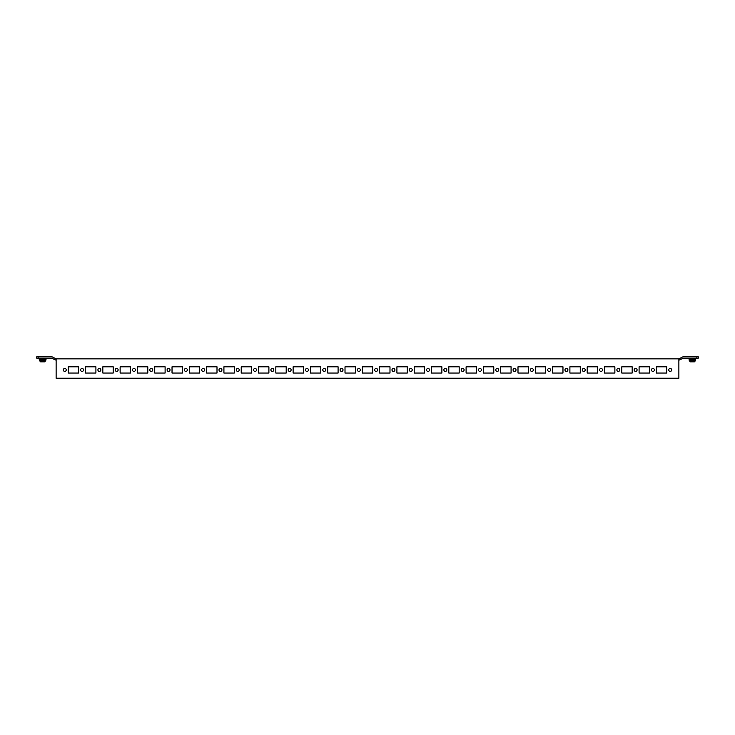 <?xml version="1.0" encoding="UTF-8"?>
<svg xmlns="http://www.w3.org/2000/svg" width="735" height="735" viewBox="0 0 735 735"><rect width="100%" height="100%" fill="white"/><g stroke="black" fill="none" stroke-linecap="round" stroke-linejoin="round"><path stroke-width="1.1" d="M39.175 358.156L39.525 360.664L40.59 361.831L40.691 360.582L44.569 360.582L45.855 358.156M39.405 358.156L40.691 360.582M46.094 358.156L45.735 360.664L44.679 361.831L44.569 360.582M694.869 360.664L695.475 360.664L694.41 361.831L694.309 360.582L695.595 358.156M695.475 360.664L695.824 358.156M694.309 360.582L690.431 360.582L689.145 358.156M690.431 360.582L690.321 361.831L689.265 360.664L688.906 358.156M39.175 358.689L39.304 359.975M39.525 360.664L40.131 360.664M45.735 360.664L45.129 360.664M46.094 358.689L45.956 359.975M689.871 360.664L689.265 360.664M36.75 356.778L38.137 356.778L38.137 358.156L36.75 358.156L36.75 356.778M696.863 356.778L698.25 356.778L698.25 358.156L696.863 358.156L696.863 356.778L683.357 356.778A1.387 1.387 0 0 0 682.732 356.925L678.874 358.855L56.126 358.855L52.268 356.925A1.387 1.387 0 0 0 51.643 356.778L38.137 356.778M63.302 369.925A1.47 1.47 0 0 1 64.772 368.456A1.47 1.47 0 0 1 66.242 369.925A1.47 1.47 0 0 1 64.772 371.395A1.47 1.47 0 0 1 63.302 369.925M68.236 366.811L78.608 366.811L78.608 373.04L68.236 373.04L68.236 366.811L68.236 373.04L78.608 373.04L78.608 366.811L68.236 366.811M80.602 369.925A1.47 1.47 0 0 1 82.072 368.456A1.47 1.47 0 0 1 83.542 369.925A1.47 1.47 0 0 1 82.072 371.395A1.47 1.47 0 0 1 80.602 369.925M85.536 366.811L95.908 366.811L95.908 373.04L85.536 373.04L85.536 366.811L85.536 373.04L95.908 373.04L95.908 366.811L85.536 366.811M97.902 369.925A1.47 1.47 0 0 1 99.372 368.456A1.47 1.47 0 0 1 100.842 369.925A1.47 1.47 0 0 1 99.372 371.395A1.47 1.47 0 0 1 97.902 369.925M102.826 366.811L113.208 366.811L113.208 373.04L102.826 373.04L102.826 366.811L102.826 373.04L113.208 373.04L113.208 366.811L102.826 366.811M115.202 369.925A1.47 1.47 0 0 1 116.672 368.456A1.47 1.47 0 0 1 118.142 369.925A1.47 1.47 0 0 1 116.672 371.395A1.47 1.47 0 0 1 115.202 369.925M120.127 366.811L130.508 366.811L130.508 373.04L120.127 373.04L120.127 366.811L120.127 373.04L130.508 373.04L130.508 366.811L120.127 366.811M132.502 369.925A1.47 1.47 0 0 1 133.972 368.456A1.47 1.47 0 0 1 135.442 369.925A1.47 1.47 0 0 1 133.972 371.395A1.47 1.47 0 0 1 132.502 369.925M137.427 366.811L147.808 366.811L147.808 373.04L137.427 373.04L137.427 366.811L137.427 373.04L147.808 373.04L147.808 366.811L137.427 366.811M149.793 369.925A1.47 1.47 0 0 1 151.263 368.456A1.47 1.47 0 0 1 152.733 369.925A1.47 1.47 0 0 1 151.263 371.395A1.47 1.47 0 0 1 149.793 369.925M154.727 366.811L165.109 366.811L165.109 373.04L154.727 373.04L154.727 366.811L154.727 373.04L165.109 373.04L165.109 366.811L154.727 366.811M167.093 369.925A1.47 1.47 0 0 1 168.563 368.456A1.47 1.47 0 0 1 170.033 369.925A1.47 1.47 0 0 1 168.563 371.395A1.47 1.47 0 0 1 167.093 369.925M172.027 366.811L182.409 366.811L182.409 373.04L172.027 373.04L172.027 366.811L172.027 373.04L182.409 373.04L182.409 366.811L172.027 366.811M184.393 369.925A1.47 1.47 0 0 1 185.863 368.456A1.47 1.47 0 0 1 187.333 369.925A1.47 1.47 0 0 1 185.863 371.395A1.47 1.47 0 0 1 184.393 369.925M189.327 366.811L199.7 366.811L199.7 373.04L189.327 373.04L189.327 366.811L189.327 373.04L199.7 373.04L199.7 366.811L189.327 366.811M201.693 369.925A1.47 1.47 0 0 1 203.163 368.456A1.47 1.47 0 0 1 204.633 369.925A1.47 1.47 0 0 1 203.163 371.395A1.47 1.47 0 0 1 201.693 369.925M206.627 366.811L217 366.811L217 373.04L206.627 373.04L206.627 366.811L206.627 373.04L217 373.04L217 366.811L206.627 366.811M218.993 369.925A1.47 1.47 0 0 1 220.463 368.456A1.47 1.47 0 0 1 221.933 369.925A1.47 1.47 0 0 1 220.463 371.395A1.47 1.47 0 0 1 218.993 369.925M223.918 366.811L234.3 366.811L234.3 373.04L223.918 373.04L223.918 366.811L223.918 373.04L234.3 373.04L234.3 366.811L223.918 366.811M236.293 369.925A1.47 1.47 0 0 1 237.763 368.456A1.47 1.47 0 0 1 239.233 369.925A1.47 1.47 0 0 1 237.763 371.395A1.47 1.47 0 0 1 236.293 369.925M241.218 366.811L251.6 366.811L251.6 373.04L241.218 373.04L241.218 366.811L241.218 373.04L251.6 373.04L251.6 366.811L241.218 366.811M253.584 369.925A1.47 1.47 0 0 1 255.063 368.456A1.47 1.47 0 0 1 256.533 369.925A1.47 1.47 0 0 1 255.063 371.395A1.47 1.47 0 0 1 253.584 369.925M258.518 366.811L268.9 366.811L268.9 373.04L258.518 373.04L258.518 366.811L258.518 373.04L268.9 373.04L268.9 366.811L258.518 366.811M270.884 369.925A1.47 1.47 0 0 1 272.354 368.456A1.47 1.47 0 0 1 273.824 369.925A1.47 1.47 0 0 1 272.354 371.395A1.47 1.47 0 0 1 270.884 369.925M275.818 366.811L286.2 366.811L286.2 373.04L275.818 373.04L275.818 366.811L275.818 373.04L286.2 373.04L286.2 366.811L275.818 366.811M288.184 369.925A1.47 1.47 0 0 1 289.654 368.456A1.47 1.47 0 0 1 291.124 369.925A1.47 1.47 0 0 1 289.654 371.395A1.47 1.47 0 0 1 288.184 369.925M293.118 366.811L303.491 366.811L303.491 373.04L293.118 373.04L293.118 366.811L293.118 373.04L303.491 373.04L303.491 366.811L293.118 366.811M305.484 369.925A1.47 1.47 0 0 1 306.954 368.456A1.47 1.47 0 0 1 308.424 369.925A1.47 1.47 0 0 1 306.954 371.395A1.47 1.47 0 0 1 305.484 369.925M310.418 366.811L320.791 366.811L320.791 373.04L310.418 373.04L310.418 366.811L310.418 373.04L320.791 373.04L320.791 366.811L310.418 366.811M322.784 369.925A1.47 1.47 0 0 1 324.254 368.456A1.47 1.47 0 0 1 325.724 369.925A1.47 1.47 0 0 1 324.254 371.395A1.47 1.47 0 0 1 322.784 369.925M327.709 366.811L338.091 366.811L338.091 373.04L327.709 373.04L327.709 366.811L327.709 373.04L338.091 373.04L338.091 366.811L327.709 366.811M340.084 369.925A1.47 1.47 0 0 1 341.554 368.456A1.47 1.47 0 0 1 343.024 369.925A1.47 1.47 0 0 1 341.554 371.395A1.47 1.47 0 0 1 340.084 369.925M345.009 366.811L355.391 366.811L355.391 373.04L345.009 373.04L345.009 366.811L345.009 373.04L355.391 373.04L355.391 366.811L345.009 366.811M360.325 369.925A1.47 1.47 0 0 1 358.855 371.395A1.47 1.47 0 0 1 357.385 369.925A1.47 1.47 0 0 1 358.855 368.456A1.47 1.47 0 0 1 360.325 369.925M671.698 369.925A1.47 1.47 0 0 1 670.228 371.395A1.47 1.47 0 0 1 668.758 369.925A1.47 1.47 0 0 1 670.228 368.456A1.47 1.47 0 0 1 671.698 369.925M666.764 366.811L666.764 373.04L656.392 373.04L656.392 366.811L666.764 366.811L656.392 366.811L656.392 373.04L666.764 373.04L666.764 366.811M654.398 369.925A1.47 1.47 0 0 1 652.928 371.395A1.47 1.47 0 0 1 651.458 369.925A1.47 1.47 0 0 1 652.928 368.456A1.47 1.47 0 0 1 654.398 369.925M649.464 366.811L649.464 373.04L639.092 373.04L639.092 366.811L649.464 366.811L639.092 366.811L639.092 373.04L649.464 373.04L649.464 366.811M637.098 369.925A1.47 1.47 0 0 1 635.628 371.395A1.47 1.47 0 0 1 634.158 369.925A1.47 1.47 0 0 1 635.628 368.456A1.47 1.47 0 0 1 637.098 369.925M632.173 366.811L632.173 373.04L621.792 373.04L621.792 366.811L632.173 366.811L621.792 366.811L621.792 373.04L632.173 373.04L632.173 366.811M619.798 369.925A1.47 1.47 0 0 1 618.328 371.395A1.47 1.47 0 0 1 616.858 369.925A1.47 1.47 0 0 1 618.328 368.456A1.47 1.47 0 0 1 619.798 369.925M614.873 366.811L614.873 373.04L604.492 373.04L604.492 366.811L614.873 366.811L604.492 366.811L604.492 373.04L614.873 373.04L614.873 366.811M602.498 369.925A1.47 1.47 0 0 1 601.028 371.395A1.47 1.47 0 0 1 599.558 369.925A1.47 1.47 0 0 1 601.028 368.456A1.47 1.47 0 0 1 602.498 369.925M597.573 366.811L597.573 373.04L587.192 373.04L587.192 366.811L597.573 366.811L587.192 366.811L587.192 373.04L597.573 373.04L597.573 366.811M585.207 369.925A1.47 1.47 0 0 1 583.737 371.395A1.47 1.47 0 0 1 582.267 369.925A1.47 1.47 0 0 1 583.737 368.456A1.47 1.47 0 0 1 585.207 369.925M580.273 366.811L580.273 373.04L569.891 373.04L569.891 366.811L580.273 366.811L569.891 366.811L569.891 373.04L580.273 373.04L580.273 366.811M567.907 369.925A1.47 1.47 0 0 1 566.437 371.395A1.47 1.47 0 0 1 564.967 369.925A1.47 1.47 0 0 1 566.437 368.456A1.47 1.47 0 0 1 567.907 369.925M562.973 366.811L562.973 373.04L552.591 373.04L552.591 366.811L562.973 366.811L552.591 366.811L552.591 373.04L562.973 373.04L562.973 366.811M550.607 369.925A1.47 1.47 0 0 1 549.137 371.395A1.47 1.47 0 0 1 547.667 369.925A1.47 1.47 0 0 1 549.137 368.456A1.47 1.47 0 0 1 550.607 369.925M545.673 366.811L545.673 373.04L535.3 373.04L535.3 366.811L545.673 366.811L535.3 366.811L535.3 373.04L545.673 373.04L545.673 366.811M533.307 369.925A1.47 1.47 0 0 1 531.837 371.395A1.47 1.47 0 0 1 530.367 369.925A1.47 1.47 0 0 1 531.837 368.456A1.47 1.47 0 0 1 533.307 369.925M528.373 366.811L528.373 373.04L518 373.04L518 366.811L528.373 366.811L518 366.811L518 373.04L528.373 373.04L528.373 366.811M516.007 369.925A1.47 1.47 0 0 1 514.537 371.395A1.47 1.47 0 0 1 513.067 369.925A1.47 1.47 0 0 1 514.537 368.456A1.47 1.47 0 0 1 516.007 369.925M511.082 366.811L511.082 373.04L500.7 373.04L500.7 366.811L511.082 366.811L500.7 366.811L500.7 373.04L511.082 373.04L511.082 366.811M498.707 369.925A1.47 1.47 0 0 1 497.237 371.395A1.47 1.47 0 0 1 495.767 369.925A1.47 1.47 0 0 1 497.237 368.456A1.47 1.47 0 0 1 498.707 369.925M493.782 366.811L493.782 373.04L483.4 373.04L483.4 366.811L493.782 366.811L483.4 366.811L483.4 373.04L493.782 373.04L493.782 366.811M481.416 369.925A1.47 1.47 0 0 1 479.937 371.395A1.47 1.47 0 0 1 478.467 369.925A1.47 1.47 0 0 1 479.937 368.456A1.47 1.47 0 0 1 481.416 369.925M476.482 366.811L476.482 373.04L466.1 373.04L466.1 366.811L476.482 366.811L466.1 366.811L466.1 373.04L476.482 373.04L476.482 366.811M464.116 369.925A1.47 1.47 0 0 1 462.646 371.395A1.47 1.47 0 0 1 461.176 369.925A1.47 1.47 0 0 1 462.646 368.456A1.47 1.47 0 0 1 464.116 369.925M459.182 366.811L459.182 373.04L448.8 373.04L448.8 366.811L459.182 366.811L448.8 366.811L448.8 373.04L459.182 373.04L459.182 366.811M446.816 369.925A1.47 1.47 0 0 1 445.346 371.395A1.47 1.47 0 0 1 443.876 369.925A1.47 1.47 0 0 1 445.346 368.456A1.47 1.47 0 0 1 446.816 369.925M441.882 366.811L441.882 373.04L431.509 373.04L431.509 366.811L441.882 366.811L431.509 366.811L431.509 373.04L441.882 373.04L441.882 366.811M429.516 369.925A1.47 1.47 0 0 1 428.046 371.395A1.47 1.47 0 0 1 426.576 369.925A1.47 1.47 0 0 1 428.046 368.456A1.47 1.47 0 0 1 429.516 369.925M424.582 366.811L424.582 373.04L414.209 373.04L414.209 366.811L424.582 366.811L414.209 366.811L414.209 373.04L424.582 373.04L424.582 366.811M412.216 369.925A1.47 1.47 0 0 1 410.746 371.395A1.47 1.47 0 0 1 409.276 369.925A1.47 1.47 0 0 1 410.746 368.456A1.47 1.47 0 0 1 412.216 369.925M407.291 366.811L407.291 373.04L396.909 373.04L396.909 366.811L407.291 366.811L396.909 366.811L396.909 373.04L407.291 373.04L407.291 366.811M394.915 369.925A1.47 1.47 0 0 1 393.445 371.395A1.47 1.47 0 0 1 391.975 369.925A1.47 1.47 0 0 1 393.445 368.456A1.47 1.47 0 0 1 394.915 369.925M389.991 366.811L389.991 373.04L379.609 373.04L379.609 366.811L389.991 366.811L379.609 366.811L379.609 373.04L389.991 373.04L389.991 366.811M377.615 369.925A1.47 1.47 0 0 1 376.145 371.395A1.47 1.47 0 0 1 374.675 369.925A1.47 1.47 0 0 1 376.145 368.456A1.47 1.47 0 0 1 377.615 369.925M372.691 366.811L372.691 373.04L362.309 373.04L362.309 366.811L372.691 366.811L362.309 366.811L362.309 373.04L372.691 373.04L372.691 366.811M678.874 358.855L678.874 378.222L56.126 378.222L56.126 358.855M64.772 368.456A1.47 1.47 0 0 0 63.504 370.66A1.47 1.47 0 0 0 66.049 370.66A1.47 1.47 0 0 0 64.772 368.456M82.072 368.456A1.47 1.47 0 0 0 80.795 370.66A1.47 1.47 0 0 0 83.349 370.66A1.47 1.47 0 0 0 82.072 368.456M99.372 368.456A1.47 1.47 0 0 0 98.095 370.66A1.47 1.47 0 0 0 100.64 370.66A1.47 1.47 0 0 0 99.372 368.456M116.672 368.456A1.47 1.47 0 0 0 115.395 370.66A1.47 1.47 0 0 0 117.94 370.66A1.47 1.47 0 0 0 116.672 368.456M133.972 368.456A1.47 1.47 0 0 0 132.695 370.66A1.47 1.47 0 0 0 135.24 370.66A1.47 1.47 0 0 0 133.972 368.456M151.263 368.456A1.47 1.47 0 0 0 149.995 370.66A1.47 1.47 0 0 0 152.54 370.66A1.47 1.47 0 0 0 151.263 368.456M168.563 368.456A1.47 1.47 0 0 0 167.295 370.66A1.47 1.47 0 0 0 169.84 370.66A1.47 1.47 0 0 0 168.563 368.456M185.863 368.456A1.47 1.47 0 0 0 184.595 370.66A1.47 1.47 0 0 0 187.14 370.66A1.47 1.47 0 0 0 185.863 368.456M203.163 368.456A1.47 1.47 0 0 0 201.886 370.66A1.47 1.47 0 0 0 204.44 370.66A1.47 1.47 0 0 0 203.163 368.456M220.463 368.456A1.47 1.47 0 0 0 219.186 370.66A1.47 1.47 0 0 0 221.731 370.66A1.47 1.47 0 0 0 220.463 368.456M237.763 368.456A1.47 1.47 0 0 0 236.486 370.66A1.47 1.47 0 0 0 239.031 370.66A1.47 1.47 0 0 0 237.763 368.456M255.063 368.456A1.47 1.47 0 0 0 253.786 370.66A1.47 1.47 0 0 0 256.331 370.66A1.47 1.47 0 0 0 255.063 368.456M272.354 368.456A1.47 1.47 0 0 0 271.086 370.66A1.47 1.47 0 0 0 273.631 370.66A1.47 1.47 0 0 0 272.354 368.456M289.654 368.456A1.47 1.47 0 0 0 288.386 370.66A1.47 1.47 0 0 0 290.931 370.66A1.47 1.47 0 0 0 289.654 368.456M306.954 368.456A1.47 1.47 0 0 0 305.677 370.66A1.47 1.47 0 0 0 308.231 370.66A1.47 1.47 0 0 0 306.954 368.456M324.254 368.456A1.47 1.47 0 0 0 322.977 370.66A1.47 1.47 0 0 0 325.522 370.66A1.47 1.47 0 0 0 324.254 368.456M341.554 368.456A1.47 1.47 0 0 0 340.277 370.66A1.47 1.47 0 0 0 342.822 370.66A1.47 1.47 0 0 0 341.554 368.456M670.228 368.456A1.47 1.47 0 0 0 668.951 370.66A1.47 1.47 0 0 0 671.496 370.66A1.47 1.47 0 0 0 670.228 368.456M652.928 368.456A1.47 1.47 0 0 0 651.651 370.66A1.47 1.47 0 0 0 654.205 370.66A1.47 1.47 0 0 0 652.928 368.456M635.628 368.456A1.47 1.47 0 0 0 634.36 370.66A1.47 1.47 0 0 0 636.905 370.66A1.47 1.47 0 0 0 635.628 368.456M618.328 368.456A1.47 1.47 0 0 0 617.06 370.66A1.47 1.47 0 0 0 619.605 370.66A1.47 1.47 0 0 0 618.328 368.456M601.028 368.456A1.47 1.47 0 0 0 599.76 370.66A1.47 1.47 0 0 0 602.305 370.66A1.47 1.47 0 0 0 601.028 368.456M583.737 368.456A1.47 1.47 0 0 0 582.46 370.66A1.47 1.47 0 0 0 585.005 370.66A1.47 1.47 0 0 0 583.737 368.456M566.437 368.456A1.47 1.47 0 0 0 565.16 370.66A1.47 1.47 0 0 0 567.705 370.66A1.47 1.47 0 0 0 566.437 368.456M549.137 368.456A1.47 1.47 0 0 0 547.86 370.66A1.47 1.47 0 0 0 550.405 370.66A1.47 1.47 0 0 0 549.137 368.456M531.837 368.456A1.47 1.47 0 0 0 530.56 370.66A1.47 1.47 0 0 0 533.114 370.66A1.47 1.47 0 0 0 531.837 368.456M514.537 368.456A1.47 1.47 0 0 0 513.269 370.66A1.47 1.47 0 0 0 515.814 370.66A1.47 1.47 0 0 0 514.537 368.456M497.237 368.456A1.47 1.47 0 0 0 495.969 370.66A1.47 1.47 0 0 0 498.514 370.66A1.47 1.47 0 0 0 497.237 368.456M479.937 368.456A1.47 1.47 0 0 0 478.669 370.66A1.47 1.47 0 0 0 481.214 370.66A1.47 1.47 0 0 0 479.937 368.456M462.646 368.456A1.47 1.47 0 0 0 461.369 370.66A1.47 1.47 0 0 0 463.914 370.66A1.47 1.47 0 0 0 462.646 368.456M445.346 368.456A1.47 1.47 0 0 0 444.069 370.66A1.47 1.47 0 0 0 446.614 370.66A1.47 1.47 0 0 0 445.346 368.456M428.046 368.456A1.47 1.47 0 0 0 426.769 370.66A1.47 1.47 0 0 0 429.323 370.66A1.47 1.47 0 0 0 428.046 368.456M410.746 368.456A1.47 1.47 0 0 0 409.478 370.66A1.47 1.47 0 0 0 412.023 370.66A1.47 1.47 0 0 0 410.746 368.456M393.445 368.456A1.47 1.47 0 0 0 392.178 370.66A1.47 1.47 0 0 0 394.723 370.66A1.47 1.47 0 0 0 393.445 368.456M56.126 360.233L51.643 358.156L38.137 358.156M696.863 358.156L683.357 358.156L678.874 360.233M694.41 361.831L690.321 361.831M694.814 359.277L689.926 359.277M40.59 361.831L44.679 361.831M40.186 359.277L45.074 359.277"/></g></svg>
